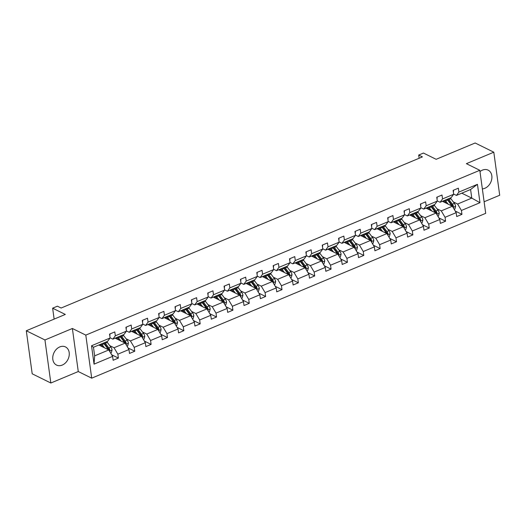 <?xml version="1.0" encoding="UTF-8"?>
<svg xmlns="http://www.w3.org/2000/svg" width="526" height="526" viewBox="0 0 526 526"><rect width="100%" height="100%" fill="white"/><g stroke="black" fill="none" stroke-linecap="round" stroke-linejoin="round"><path stroke-width="0.79" d="M482.355 188.887A10.112 7.758 116.3 0 0 484.887 188.275A10.112 7.758 116.3 0 0 491.731 179.208A10.112 7.758 116.3 0 0 488.121 170.128A10.112 7.758 116.3 0 0 482.401 170.128A10.112 7.758 116.3 0 0 479.982 171.588M59.767 346.93A10.112 7.758 116.3 0 0 52.916 355.997A10.112 7.758 116.3 0 0 56.532 365.07A10.112 7.758 116.3 0 0 62.252 365.077A10.112 7.758 116.3 0 0 69.097 356.01A10.112 7.758 116.3 0 0 65.487 346.93A10.112 7.758 116.3 0 0 59.767 346.93M50.844 383.013L78.269 371.54L72.371 328.487L44.947 339.96L50.844 383.013L32.198 373.808L26.3 330.755L65.309 314.436L52.633 308.177L54.132 319.118M44.947 339.96L26.3 330.755M484.117 201.76L499.7 195.245L493.802 152.192L475.156 142.987L436.139 159.306L423.456 153.053L418.689 155.045L419.13 158.26M91.702 378.168L485.702 213.339L479.804 170.292L85.804 335.115L91.702 378.168L78.269 371.54M453.294 201.899L457.613 204.029L471.769 198.105L479.975 202.701L461.414 210.466L461.946 214.358L455.214 211.038M461.789 193.18L471.769 198.105L470.592 189.498L456.43 195.422L453.622 194.035M457.613 204.029L461.414 210.466M436.935 208.743L441.255 210.873L452.367 206.225L456.173 212.655L456.706 216.554L461.946 214.358M456.173 212.655L445.055 217.304L445.588 221.203L438.855 217.882M420.576 215.588L424.89 217.718L436.008 213.069L439.808 219.5L440.347 223.399L445.588 221.203M439.808 219.5L428.697 224.148L429.229 228.047L422.496 224.727M404.211 222.432L408.531 224.563L419.649 219.914L423.45 226.344L423.982 230.243L429.229 228.047M423.45 226.344L412.331 230.993L412.871 234.892L406.131 231.571M387.853 229.277L392.172 231.407L403.291 226.752L407.091 233.189L407.624 237.088L412.871 234.892M407.091 233.189L395.973 237.837L396.505 241.736L389.773 238.41M371.494 236.121L375.814 238.252L386.926 233.597L390.733 240.034L391.265 243.932L396.505 241.736M390.733 240.034L379.614 244.682L380.147 248.581L373.414 245.254M355.135 242.959L359.449 245.096L370.567 240.441L374.367 246.878L374.906 250.77L380.147 248.581M374.367 246.878L363.256 251.527L363.788 255.426L357.055 252.099M338.77 249.804L343.09 251.934L354.208 247.286L358.009 253.723L358.541 257.615L363.788 255.426M358.009 253.723L346.897 258.371L347.43 262.27L340.69 258.943M322.412 256.649L326.731 258.779L337.85 254.13L341.65 260.561L342.183 264.46L347.43 262.27M341.65 260.561L330.532 265.216L331.071 269.115L324.332 265.788M306.053 263.493L310.373 265.623L321.485 260.975L325.292 267.405L325.824 271.304L331.071 269.115M325.292 267.405L314.173 272.06L314.706 275.953L307.973 272.632M289.695 270.338L294.014 272.468L305.126 267.819L308.933 274.25L309.466 278.149L314.706 275.953M308.933 274.25L297.815 278.905L298.347 282.797L291.614 279.477M273.336 277.182L277.649 279.313L288.767 274.664L292.568 281.094L293.107 284.993L298.347 282.797M292.568 281.094L281.456 285.743L281.989 289.642L275.256 286.322M256.971 284.027L261.29 286.157L272.409 281.509L276.209 287.939L276.742 291.838L281.989 289.642M276.209 287.939L265.091 292.587L265.63 296.486L258.891 293.166M240.612 290.871L244.932 293.002L256.05 288.353L259.851 294.784L260.383 298.683L265.63 296.486M259.851 294.784L248.732 299.432L249.265 303.331L242.532 300.011M224.254 297.716L228.573 299.846L239.685 295.191L243.492 301.628L244.025 305.527L249.265 303.331M243.492 301.628L232.374 306.277L232.906 310.176L226.173 306.849M207.895 304.561L212.208 306.691L223.326 302.036L227.127 308.473L227.666 312.372L232.906 310.176M227.127 308.473L216.015 313.121L216.548 317.02L209.815 313.693M191.53 311.399L195.85 313.535L206.968 308.88L210.768 315.317L211.301 319.21L216.548 317.02M210.768 315.317L199.656 319.966L200.189 323.865L193.45 320.538M175.171 318.243L179.491 320.373L190.609 315.725L194.41 322.162L194.942 326.054L200.189 323.865M194.41 322.162L183.291 326.81L183.83 330.709L177.091 327.382M158.813 325.088L163.132 327.218L174.244 322.57L178.051 329L178.584 332.899L183.83 330.709M178.051 329L166.933 333.655L167.465 337.554L160.732 334.227M142.454 331.932L146.774 334.063L157.885 329.414L161.692 335.844L162.225 339.743L167.465 337.554M161.692 335.844L150.574 340.5L151.107 344.392L144.374 341.072M126.095 338.777L130.409 340.907L141.527 336.259L145.327 342.689L145.866 346.588L151.107 344.392M145.327 342.689L134.215 347.344L134.748 351.237L128.009 347.916M109.73 345.621L114.05 347.752L125.168 343.103L128.969 349.534L129.501 353.433L134.748 351.237M128.969 349.534L117.85 354.182L118.389 358.081L111.65 354.761M112.61 356.378L94.049 364.143L91.531 345.76L110.092 337.994L107.626 341.335L93.47 347.259L94.647 355.865L108.81 349.948L112.61 356.378L113.143 360.277L118.389 358.081M115.332 335.805L126.45 331.15L123.985 334.49L112.873 339.145L115.332 335.805L114.799 331.906L109.559 334.095L110.092 337.994M131.697 328.96L142.809 324.305L140.35 327.645L129.232 332.3L131.697 328.96L131.158 325.061L125.918 327.251L126.45 331.15M148.056 322.116L159.174 317.461L156.709 320.807L145.59 325.456L148.056 322.116L147.523 318.217L142.276 320.413L142.809 324.305M164.414 315.271L175.533 310.623L173.067 313.963L161.949 318.611L164.414 315.271L163.882 311.372L158.635 313.568L159.174 317.461M180.773 308.427L191.891 303.778L189.426 307.118L178.314 311.767L180.773 308.427L180.24 304.528L175 306.724L175.533 310.623M197.138 301.582L208.25 296.934L205.791 300.274L194.673 304.922L197.138 301.582L196.599 297.683L191.359 299.879L191.891 303.778M213.497 294.738L224.609 290.089L222.15 293.429L211.031 298.078L213.497 294.738L212.964 290.839L207.717 293.035L208.25 296.934M229.855 287.893L240.974 283.244L238.508 286.585L227.39 291.233L229.855 287.893L229.323 283.994L224.076 286.19L224.609 290.089M246.214 281.048L257.332 276.4L254.867 279.74L243.748 284.388L246.214 281.048L245.681 277.156L240.435 279.345L240.974 283.244M262.573 274.204L273.691 269.555L271.225 272.895L260.114 277.544L262.573 274.204L262.04 270.311L256.8 272.501L257.332 276.4M278.938 267.366L290.05 262.711L287.59 266.051L276.472 270.706L278.938 267.366L278.399 263.467L273.158 265.656L273.691 269.555M295.296 260.521L306.415 255.866L303.949 259.206L292.831 263.861L295.296 260.521L294.764 256.622L289.517 258.812L290.05 262.711M311.655 253.677L322.773 249.022L320.308 252.368L309.189 257.017L311.655 253.677L311.122 249.778L305.876 251.974L306.415 255.866M328.014 246.832L339.132 242.184L336.666 245.524L325.555 250.172L328.014 246.832L327.481 242.933L322.241 245.129L322.773 249.022M344.379 239.987L355.491 235.339L353.031 238.679L341.913 243.328L344.379 239.987L343.84 236.089L338.599 238.285L339.132 242.184M360.737 233.143L371.849 228.494L369.39 231.834L358.272 236.483L360.737 233.143L360.205 229.244L354.958 231.44L355.491 235.339M377.096 226.298L388.214 221.65L385.749 224.99L374.63 229.638L377.096 226.298L376.563 222.399L371.317 224.595L371.849 228.494M393.455 219.454L404.573 214.805L402.107 218.145L390.989 222.794L393.455 219.454L392.922 215.555L387.682 217.751L388.214 221.65M409.813 212.609L420.932 207.961L418.466 211.301L407.354 215.949L409.813 212.609L409.281 208.717L404.04 210.906L404.573 214.805M426.178 205.765L437.29 201.116L434.831 204.456L423.713 209.105L426.178 205.765L425.639 201.872L420.399 204.062L420.932 207.961M442.537 198.927L453.655 194.272L451.19 197.612L440.071 202.267L442.537 198.927L442.004 195.028L436.758 197.217L437.29 201.116M456.43 195.422L458.896 192.082L458.363 188.183L453.116 190.373L453.655 194.272M458.896 192.082L477.457 184.317L479.975 202.701M52.633 308.177L57.4 306.185L61.134 308.026L422.417 156.886L418.689 155.045M440.071 202.267L437.257 200.873M442.386 201.294L452.367 206.225M441.255 210.873L445.055 217.304M423.713 209.105L420.899 207.717M426.027 208.138L436.008 213.069M424.89 217.718L428.697 224.148M407.354 215.949L404.54 214.562M409.662 214.983L419.649 219.914M408.531 224.563L412.331 230.993M390.989 222.794L388.181 221.407M393.303 221.827L403.291 226.752M392.172 231.407L395.973 237.837M374.63 229.638L371.816 228.251M376.945 228.672L386.926 233.597M375.814 238.252L379.614 244.682M358.272 236.483L355.458 235.096M360.586 235.516L370.567 240.441M359.449 245.096L363.256 251.527M341.913 243.328L339.099 241.94M344.228 242.361L354.208 247.286M343.09 251.934L346.897 258.371M325.555 250.172L322.74 248.785M327.862 249.206L337.85 254.13M326.731 258.779L330.532 265.216M309.189 257.017L306.382 255.629M311.504 256.05L321.485 260.975M310.373 265.623L314.173 272.06M292.831 263.861L290.017 262.474M295.145 262.895L305.126 267.819M294.014 272.468L297.815 278.905M276.472 270.706L273.658 269.312M278.787 269.733L288.767 274.664M277.649 279.313L281.456 285.743M260.114 277.544L257.299 276.157M262.421 276.577L272.409 281.509M261.29 286.157L265.091 292.587M243.748 284.388L240.941 283.001M246.063 283.422L256.05 288.353M244.932 293.002L248.732 299.432M227.39 291.233L224.576 289.846M229.704 290.267L239.685 295.191M228.573 299.846L232.374 306.277M211.031 298.078L208.217 296.69M213.346 297.111L223.326 302.036M212.208 306.691L216.015 313.121M194.673 304.922L191.858 303.535M196.987 303.956L206.968 308.88M195.85 313.535L199.656 319.966M178.314 311.767L175.5 310.379M180.622 310.8L190.609 315.725M179.491 320.373L183.291 326.81M161.949 318.611L159.141 317.224M164.263 317.645L174.244 322.57M163.132 327.218L166.933 333.655M145.59 325.456L142.776 324.069M147.905 324.489L157.885 329.414M146.774 334.063L150.574 340.5M129.232 332.3L126.418 330.913M131.546 331.334L141.527 336.259M130.409 340.907L134.215 347.344M112.873 339.145L110.059 337.751M115.181 338.172L125.168 343.103M114.05 347.752L117.85 354.182M91.531 345.76L93.47 347.259M72.371 328.487L85.804 335.115M493.802 152.192L466.378 163.665L479.804 170.292M98.822 345.017L108.81 349.948M94.647 355.865L94.049 364.143M477.457 184.317L470.592 189.498M109.651 334.063L109.914 334.431A3.439 1.657 67.3 0 1 109.809 335.923M110.651 353.064L111.321 352.788L112.051 350.02A3.439 1.657 -112.7 0 0 110.815 347.061L107.337 342.439A9.922 4.773 -112.7 0 0 106.752 341.703M100.381 344.366L100.315 345.753M104.49 347.817L102.097 344.629A9.922 4.773 -112.7 0 0 101.505 343.899M102.721 346.943L101.735 345.635A8.232 3.965 -112.7 0 0 100.558 344.293M109.395 350.941L109.849 349.935A3.439 1.657 -112.7 0 0 108.823 347.896L105.345 343.268A9.922 4.773 -112.7 0 0 104.759 342.538M103.813 342.932A8.232 3.965 67.3 0 1 104.99 344.274L108.461 348.896A1.749 0.842 67.3 0 1 108.777 349.409L109.849 349.935M103.497 343.064A9.922 4.773 67.3 0 1 104.089 343.8L107.56 348.422A3.439 1.657 67.3 0 1 108.303 349.698M126.01 327.218L126.273 327.586A3.439 1.657 67.3 0 1 126.168 329.079M142.368 320.373L142.638 320.742A3.439 1.657 67.3 0 1 142.526 322.241M127.009 346.22L127.68 345.944L128.41 343.176A3.439 1.657 -112.7 0 0 127.174 340.217L123.702 335.595A9.922 4.773 -112.7 0 0 123.11 334.858M116.739 337.521L116.68 338.915M120.849 340.973L118.455 337.784A9.922 4.773 -112.7 0 0 117.863 337.054M119.08 340.098L118.094 338.79A8.232 3.965 -112.7 0 0 116.917 337.449M125.753 344.096L126.207 343.09A3.439 1.657 -112.7 0 0 125.181 341.052L121.703 336.43A9.922 4.773 -112.7 0 0 121.118 335.693M120.171 336.088A8.232 3.965 67.3 0 1 121.348 337.429L124.82 342.051A1.749 0.842 67.3 0 1 125.135 342.564L126.207 343.09M119.862 336.219A9.922 4.773 67.3 0 1 120.447 336.956L123.926 341.578A3.439 1.657 67.3 0 1 124.662 342.853M143.374 339.382L144.045 339.099L144.775 336.331A3.439 1.657 -112.7 0 0 143.532 333.372L140.061 328.75A9.922 4.773 -112.7 0 0 139.469 328.014M133.098 330.676L133.039 332.07M137.207 334.128L134.814 330.939A9.922 4.773 -112.7 0 0 134.229 330.21M135.438 333.254L134.459 331.945A8.232 3.965 -112.7 0 0 133.282 330.604M142.119 337.251L142.566 336.245A3.439 1.657 -112.7 0 0 141.54 334.207L138.068 329.585A9.922 4.773 -112.7 0 0 137.477 328.849M136.53 329.243A8.232 3.965 67.3 0 1 137.707 330.584L141.185 335.207A1.749 0.842 67.3 0 1 141.494 335.719L142.566 336.245M136.221 329.375A9.922 4.773 67.3 0 1 136.806 330.111L140.284 334.733A3.439 1.657 67.3 0 1 141.021 336.009M158.727 313.529L158.997 313.897A3.439 1.657 67.3 0 1 158.885 315.396M159.733 332.537L160.404 332.254L161.134 329.486A3.439 1.657 -112.7 0 0 159.897 326.528L156.419 321.905A9.922 4.773 -112.7 0 0 155.827 321.169M149.463 323.838L149.397 325.226M153.572 327.284L151.172 324.101A9.922 4.773 -112.7 0 0 150.587 323.365M151.804 326.409L150.817 325.101A8.232 3.965 -112.7 0 0 149.64 323.76M158.477 330.407L158.931 329.401A3.439 1.657 -112.7 0 0 157.899 327.363L154.427 322.74A9.922 4.773 -112.7 0 0 153.835 322.004M152.888 322.399A8.232 3.965 67.3 0 1 154.065 323.74L157.544 328.362A1.749 0.842 67.3 0 1 157.853 328.875L158.931 329.401M152.579 322.53A9.922 4.773 67.3 0 1 153.171 323.266L156.643 327.889A3.439 1.657 67.3 0 1 157.386 329.164M175.086 306.684L175.355 307.053A3.439 1.657 67.3 0 1 175.25 308.552M176.092 325.693L176.762 325.41L177.492 322.642A3.439 1.657 -112.7 0 0 176.256 319.683L172.778 315.061A9.922 4.773 -112.7 0 0 172.193 314.324M165.821 316.994L165.756 318.381M169.931 320.439L167.538 317.257A9.922 4.773 -112.7 0 0 166.946 316.52M168.162 319.565L167.176 318.256A8.232 3.965 -112.7 0 0 165.999 316.915M174.836 323.569L175.29 322.563A3.439 1.657 -112.7 0 0 174.264 320.518L170.786 315.896A9.922 4.773 -112.7 0 0 170.2 315.159M169.247 315.561A8.232 3.965 67.3 0 1 170.431 316.895L173.902 321.517A1.749 0.842 67.3 0 1 174.211 322.03L175.29 322.563M168.938 315.685A9.922 4.773 67.3 0 1 169.53 316.422L173.001 321.044A3.439 1.657 67.3 0 1 173.744 322.32M191.451 299.84L191.714 300.208A3.439 1.657 67.3 0 1 191.609 301.707M192.45 318.848L193.121 318.565L193.851 315.804A3.439 1.657 -112.7 0 0 192.615 312.839L189.136 308.216A9.922 4.773 -112.7 0 0 188.551 307.486M182.18 310.149L182.114 311.537M186.289 313.595L183.896 310.412A9.922 4.773 -112.7 0 0 183.304 309.676M184.521 312.72L183.535 311.412A8.232 3.965 -112.7 0 0 182.358 310.07M191.194 316.724L191.648 315.718A3.439 1.657 -112.7 0 0 190.622 313.674L187.144 309.051A9.922 4.773 -112.7 0 0 186.559 308.315M185.612 308.716A8.232 3.965 67.3 0 1 186.789 310.051L190.261 314.673A1.749 0.842 67.3 0 1 190.576 315.186L191.648 315.718M185.297 308.841A9.922 4.773 67.3 0 1 185.888 309.577L189.367 314.2A3.439 1.657 67.3 0 1 190.103 315.475M207.809 292.995L208.079 293.363A3.439 1.657 67.3 0 1 207.967 294.862M208.809 312.003L209.48 311.721L210.209 308.959A3.439 1.657 -112.7 0 0 208.973 305.994L205.502 301.372A9.922 4.773 -112.7 0 0 204.91 300.642M198.539 303.305L198.48 304.692M202.648 306.75L200.255 303.568A9.922 4.773 -112.7 0 0 199.67 302.831M200.879 305.876L199.9 304.567A8.232 3.965 -112.7 0 0 198.716 303.232M207.553 309.88L208.007 308.874A3.439 1.657 -112.7 0 0 206.981 306.829L203.509 302.207A9.922 4.773 -112.7 0 0 202.918 301.47M201.971 301.871A8.232 3.965 67.3 0 1 203.148 303.206L206.626 307.835A1.749 0.842 67.3 0 1 206.935 308.341L208.007 308.874M201.662 301.996A9.922 4.773 67.3 0 1 202.247 302.733L205.725 307.355A3.439 1.657 67.3 0 1 206.462 308.63M224.168 286.151L224.438 286.519A3.439 1.657 67.3 0 1 224.326 288.018M225.174 305.159L225.845 304.876L226.575 302.115A3.439 1.657 -112.7 0 0 225.332 299.156L221.86 294.527A9.922 4.773 -112.7 0 0 221.268 293.797M214.904 296.46L214.838 297.847M219.007 299.905L216.613 296.723A9.922 4.773 -112.7 0 0 216.028 295.987M217.245 299.038L216.258 297.723A8.232 3.965 -112.7 0 0 215.081 296.388M223.918 303.035L224.365 302.029A3.439 1.657 -112.7 0 0 223.34 299.984L219.868 295.362A9.922 4.773 -112.7 0 0 219.276 294.632M218.329 295.027A8.232 3.965 67.3 0 1 219.506 296.368L222.985 300.99A1.749 0.842 67.3 0 1 223.294 301.497L224.365 302.029M218.02 295.158A9.922 4.773 67.3 0 1 218.606 295.888L222.084 300.51A3.439 1.657 67.3 0 1 222.82 301.792M240.527 279.306L240.796 279.681A3.439 1.657 67.3 0 1 240.691 281.173M241.533 298.314L242.203 298.032L242.933 295.27A3.439 1.657 -112.7 0 0 241.697 292.311L238.219 287.683A9.922 4.773 -112.7 0 0 237.634 286.953M231.262 289.616L231.197 291.003M235.372 293.061L232.979 289.879A9.922 4.773 -112.7 0 0 232.387 289.142M233.603 292.193L232.617 290.878A8.232 3.965 -112.7 0 0 231.44 289.543M240.277 296.191L240.73 295.185A3.439 1.657 -112.7 0 0 239.705 293.14L236.227 288.518A9.922 4.773 -112.7 0 0 235.641 287.788M234.688 288.182A8.232 3.965 67.3 0 1 235.865 289.524L239.343 294.146A1.749 0.842 67.3 0 1 239.652 294.652L240.73 295.185M234.379 288.314A9.922 4.773 67.3 0 1 234.971 289.044L238.442 293.666A3.439 1.657 67.3 0 1 239.185 294.948M256.892 272.461L257.155 272.836A3.439 1.657 67.3 0 1 257.05 274.329M257.891 291.47L258.562 291.194L259.292 288.426A3.439 1.657 -112.7 0 0 258.056 285.467L254.577 280.845A9.922 4.773 -112.7 0 0 253.992 280.108M247.621 282.771L247.555 284.158M251.73 286.216L249.337 283.034A9.922 4.773 -112.7 0 0 248.745 282.304M249.962 285.348L248.976 284.04A8.232 3.965 -112.7 0 0 247.799 282.699M256.635 289.346L257.089 288.34A3.439 1.657 -112.7 0 0 256.063 286.295L252.585 281.673A9.922 4.773 -112.7 0 0 252 280.943M251.053 281.338A8.232 3.965 67.3 0 1 252.23 282.679L255.702 287.301A1.749 0.842 67.3 0 1 256.017 287.807L257.089 288.34M250.738 281.469A9.922 4.773 67.3 0 1 251.329 282.199L254.801 286.828A3.439 1.657 67.3 0 1 255.544 288.103M273.25 265.623L273.513 265.992A3.439 1.657 67.3 0 1 273.408 267.484M274.25 284.625L274.92 284.349L275.65 281.581A3.439 1.657 -112.7 0 0 274.414 278.622L270.943 274A9.922 4.773 -112.7 0 0 270.351 273.264M263.98 275.926L263.92 277.314M268.089 279.378L265.696 276.189A9.922 4.773 -112.7 0 0 265.111 275.46M266.32 278.504L265.334 277.195A8.232 3.965 -112.7 0 0 264.157 275.854M272.994 282.501L273.448 281.495A3.439 1.657 -112.7 0 0 272.422 279.457L268.944 274.828A9.922 4.773 -112.7 0 0 268.359 274.099M267.412 274.493A8.232 3.965 67.3 0 1 268.589 275.834L272.06 280.457A1.749 0.842 67.3 0 1 272.376 280.969L273.448 281.495M267.103 274.625A9.922 4.773 67.3 0 1 267.688 275.354L271.166 279.983A3.439 1.657 67.3 0 1 271.903 281.259M289.609 258.779L289.879 259.147A3.439 1.657 67.3 0 1 289.767 260.64M290.615 277.781L291.286 277.504L292.015 274.736A3.439 1.657 -112.7 0 0 290.773 271.778L287.301 267.155A9.922 4.773 -112.7 0 0 286.709 266.419M280.338 269.082L280.279 270.476M284.448 272.534L282.054 269.345A9.922 4.773 -112.7 0 0 281.469 268.615M282.679 271.659L281.699 270.351A8.232 3.965 -112.7 0 0 280.522 269.01M289.359 275.657L289.806 274.651A3.439 1.657 -112.7 0 0 288.781 272.613L285.309 267.99A9.922 4.773 -112.7 0 0 284.717 267.254M283.77 267.649A8.232 3.965 67.3 0 1 284.947 268.99L288.426 273.612A1.749 0.842 67.3 0 1 288.735 274.125L289.806 274.651M283.461 267.78A9.922 4.773 67.3 0 1 284.047 268.516L287.525 273.139A3.439 1.657 67.3 0 1 288.261 274.414M305.968 251.934L306.237 252.302A3.439 1.657 67.3 0 1 306.125 253.802M306.974 270.943L307.644 270.66L308.374 267.892A3.439 1.657 -112.7 0 0 307.138 264.933L303.66 260.311A9.922 4.773 -112.7 0 0 303.068 259.574M296.703 262.237L296.638 263.631M300.813 265.689L298.413 262.5A9.922 4.773 -112.7 0 0 297.828 261.77M299.044 264.815L298.058 263.506A8.232 3.965 -112.7 0 0 296.881 262.165M305.718 268.812L306.171 267.806A3.439 1.657 -112.7 0 0 305.139 265.768L301.668 261.146A9.922 4.773 -112.7 0 0 301.076 260.409M300.129 260.804A8.232 3.965 67.3 0 1 301.306 262.145L304.784 266.767A1.749 0.842 67.3 0 1 305.093 267.28L306.171 267.806M299.82 260.935A9.922 4.773 67.3 0 1 300.412 261.672L303.883 266.294A3.439 1.657 67.3 0 1 304.626 267.57M322.326 245.09L322.596 245.458A3.439 1.657 67.3 0 1 322.491 246.957M323.332 264.098L324.003 263.815L324.733 261.047A3.439 1.657 -112.7 0 0 323.497 258.088L320.018 253.466A9.922 4.773 -112.7 0 0 319.433 252.73M313.062 255.399L312.996 256.787M317.171 258.845L314.778 255.662A9.922 4.773 -112.7 0 0 314.186 254.926M315.403 257.97L314.416 256.662A8.232 3.965 -112.7 0 0 313.24 255.32M322.076 261.968L322.53 260.962A3.439 1.657 -112.7 0 0 321.504 258.923L318.026 254.301A9.922 4.773 -112.7 0 0 317.441 253.565M316.494 253.959A8.232 3.965 67.3 0 1 317.671 255.301L321.143 259.923A1.749 0.842 67.3 0 1 321.452 260.436L322.53 260.962M316.179 254.091A9.922 4.773 67.3 0 1 316.77 254.827L320.242 259.45A3.439 1.657 67.3 0 1 320.985 260.725M338.691 238.245L338.954 238.613A3.439 1.657 67.3 0 1 338.849 240.112M339.691 257.253L340.361 256.971L341.091 254.203A3.439 1.657 -112.7 0 0 339.855 251.244L336.377 246.622A9.922 4.773 -112.7 0 0 335.792 245.885M329.421 248.555L329.355 249.942M333.53 252L331.137 248.818A9.922 4.773 -112.7 0 0 330.545 248.081M331.761 251.126L330.775 249.817A8.232 3.965 -112.7 0 0 329.598 248.476M338.435 255.13L338.889 254.124A3.439 1.657 -112.7 0 0 337.863 252.079L334.385 247.457A9.922 4.773 -112.7 0 0 333.8 246.72M332.853 247.115A8.232 3.965 67.3 0 1 334.03 248.456L337.501 253.078A1.749 0.842 67.3 0 1 337.817 253.591L338.889 254.124M332.537 247.246A9.922 4.773 67.3 0 1 333.129 247.983L336.607 252.605A3.439 1.657 67.3 0 1 337.344 253.88M355.05 231.401L355.32 231.769A3.439 1.657 67.3 0 1 355.208 233.268M356.049 250.409L356.72 250.126L357.45 247.358A3.439 1.657 -112.7 0 0 356.214 244.399L352.742 239.777A9.922 4.773 -112.7 0 0 352.15 239.047M345.779 241.71L345.72 243.097M349.889 245.155L347.495 241.973A9.922 4.773 -112.7 0 0 346.91 241.237M348.12 244.281L347.14 242.973A8.232 3.965 -112.7 0 0 345.957 241.631M354.794 248.285L355.247 247.279A3.439 1.657 -112.7 0 0 354.222 245.234L350.75 240.612A9.922 4.773 -112.7 0 0 350.158 239.876M349.211 240.277A8.232 3.965 67.3 0 1 350.388 241.612L353.867 246.234A1.749 0.842 67.3 0 1 354.176 246.747L355.247 247.279M348.902 240.402A9.922 4.773 67.3 0 1 349.488 241.138L352.966 245.76A3.439 1.657 67.3 0 1 353.702 247.036M371.409 224.556L371.678 224.924A3.439 1.657 67.3 0 1 371.566 226.423M372.415 243.564L373.085 243.282L373.815 240.52A3.439 1.657 -112.7 0 0 372.572 237.555L369.101 232.933A9.922 4.773 -112.7 0 0 368.509 232.203M362.144 234.866L362.079 236.253M366.247 238.311L363.854 235.129A9.922 4.773 -112.7 0 0 363.269 234.392M364.485 237.436L363.499 236.128A8.232 3.965 -112.7 0 0 362.322 234.793M371.159 241.441L371.606 240.435A3.439 1.657 -112.7 0 0 370.58 238.39L367.109 233.768A9.922 4.773 -112.7 0 0 366.517 233.031M365.57 233.432A8.232 3.965 67.3 0 1 366.747 234.767L370.225 239.396A1.749 0.842 67.3 0 1 370.534 239.902L371.606 240.435M365.261 233.557A9.922 4.773 67.3 0 1 365.846 234.294L369.324 238.916A3.439 1.657 67.3 0 1 370.061 240.191M387.767 217.711L388.037 218.08A3.439 1.657 67.3 0 1 387.932 219.579M388.773 236.72L389.444 236.437L390.174 233.675A3.439 1.657 -112.7 0 0 388.938 230.71L385.459 226.088A9.922 4.773 -112.7 0 0 384.874 225.358M378.503 228.021L378.437 229.408M382.612 231.466L380.219 228.284A9.922 4.773 -112.7 0 0 379.627 227.548M380.844 230.598L379.857 229.283A8.232 3.965 -112.7 0 0 378.681 227.949M387.517 234.596L387.971 233.59A3.439 1.657 -112.7 0 0 386.945 231.545L383.467 226.923A9.922 4.773 -112.7 0 0 382.882 226.187M381.929 226.588A8.232 3.965 67.3 0 1 383.106 227.929L386.584 232.551A1.749 0.842 67.3 0 1 386.893 233.057L387.971 233.59M381.62 226.719A9.922 4.773 67.3 0 1 382.211 227.449L385.683 232.071A3.439 1.657 67.3 0 1 386.426 233.353M404.132 210.867L404.395 211.242A3.439 1.657 67.3 0 1 404.29 212.734M405.132 229.875L405.802 229.592L406.532 226.831A3.439 1.657 -112.7 0 0 405.296 223.872L401.818 219.243A9.922 4.773 -112.7 0 0 401.233 218.514M394.862 221.176L394.796 222.564M398.971 224.622L396.578 221.439A9.922 4.773 -112.7 0 0 395.986 220.703M397.202 223.754L396.216 222.439A8.232 3.965 -112.7 0 0 395.039 221.104M403.876 227.751L404.33 226.745A3.439 1.657 -112.7 0 0 403.304 224.701L399.826 220.078A9.922 4.773 -112.7 0 0 399.241 219.349M398.294 219.743A8.232 3.965 67.3 0 1 399.471 221.084L402.942 225.707A1.749 0.842 67.3 0 1 403.258 226.213L404.33 226.745M397.978 219.875A9.922 4.773 67.3 0 1 398.57 220.604L402.042 225.227A3.439 1.657 67.3 0 1 402.784 226.509M420.491 204.022L420.754 204.397A3.439 1.657 67.3 0 1 420.649 205.89M421.49 223.031L422.161 222.754L422.891 219.986A3.439 1.657 -112.7 0 0 421.655 217.028L418.183 212.405A9.922 4.773 -112.7 0 0 417.591 211.669M411.22 214.332L411.161 215.719M415.33 217.777L412.936 214.595A9.922 4.773 -112.7 0 0 412.351 213.865M413.561 216.909L412.575 215.601A8.232 3.965 -112.7 0 0 411.398 214.26M420.235 220.907L420.688 219.901A3.439 1.657 -112.7 0 0 419.663 217.856L416.184 213.234A9.922 4.773 -112.7 0 0 415.599 212.504M414.652 212.899A8.232 3.965 67.3 0 1 415.829 214.24L419.307 218.862A1.749 0.842 67.3 0 1 419.617 219.368L420.688 219.901M414.343 213.03A9.922 4.773 67.3 0 1 414.929 213.76L418.407 218.389A3.439 1.657 67.3 0 1 419.143 219.664M436.85 197.184L437.119 197.552A3.439 1.657 67.3 0 1 437.007 199.045M437.856 216.186L438.526 215.91L439.256 213.142A3.439 1.657 -112.7 0 0 438.013 210.183L434.542 205.561A9.922 4.773 -112.7 0 0 433.95 204.824M427.579 207.487L427.52 208.875M431.688 210.939L429.295 207.75A9.922 4.773 -112.7 0 0 428.71 207.02M429.92 210.065L428.94 208.756A8.232 3.965 -112.7 0 0 427.763 207.415M436.6 214.062L437.047 213.056A3.439 1.657 -112.7 0 0 436.021 211.018L432.55 206.389A9.922 4.773 -112.7 0 0 431.958 205.659M431.011 206.054A8.232 3.965 67.3 0 1 432.188 207.395L435.666 212.017A1.749 0.842 67.3 0 1 435.975 212.53L437.047 213.056M430.702 206.185A9.922 4.773 67.3 0 1 431.287 206.915L434.765 211.544A3.439 1.657 67.3 0 1 435.502 212.82M453.208 190.34L453.478 190.708A3.439 1.657 67.3 0 1 453.366 192.2M454.214 209.341L454.885 209.065L455.615 206.297A3.439 1.657 -112.7 0 0 454.379 203.338L450.9 198.716A9.922 4.773 -112.7 0 0 450.309 197.98M443.944 200.643L443.878 202.037M448.053 204.095L445.653 200.906A9.922 4.773 -112.7 0 0 445.068 200.176M446.285 203.22L445.298 201.912A8.232 3.965 -112.7 0 0 444.122 200.57M452.958 207.218L453.412 206.212A3.439 1.657 -112.7 0 0 452.386 204.173L448.908 199.551A9.922 4.773 -112.7 0 0 448.316 198.815M447.37 199.209A8.232 3.965 67.3 0 1 448.547 200.551L452.025 205.173A1.749 0.842 67.3 0 1 452.334 205.686L453.412 206.212M447.061 199.341A9.922 4.773 67.3 0 1 447.652 200.077L451.124 204.699A3.439 1.657 67.3 0 1 451.867 205.975M109.513 351.144L112.031 350.092M105.345 343.268L107.337 342.439M102.097 344.629L104.089 343.8M108.823 347.896L110.815 347.061M106.561 348.837L107.56 348.422M125.872 344.3L128.397 343.248M121.703 336.43L123.702 335.595M118.455 337.784L120.447 336.956M125.181 341.052L127.174 340.217M122.926 341.992L123.926 341.578M142.237 337.455L144.755 336.403M138.068 329.585L140.061 328.75M134.814 330.939L136.806 330.111M141.54 334.207L143.532 333.372M139.285 335.147L140.284 334.733M158.596 330.611L161.114 329.559M154.427 322.74L156.419 321.905M151.172 324.101L153.171 323.266M157.899 327.363L159.897 326.528M155.643 328.309L156.643 327.889M174.954 323.766L177.472 322.714M170.786 315.896L172.778 315.061M167.538 317.257L169.53 316.422M174.264 320.518L176.256 319.683M172.002 321.465L173.001 321.044M191.313 316.922L193.831 315.87M187.144 309.051L189.136 308.216M183.896 310.412L185.888 309.577M190.622 313.674L192.615 312.839M188.361 314.62L189.367 314.2M207.678 310.077L210.196 309.025M203.509 302.207L205.502 301.372M200.255 303.568L202.247 302.733M206.981 306.829L208.973 305.994M204.726 307.776L205.725 307.355M224.037 303.239L226.555 302.18M219.868 295.362L221.86 294.527M216.613 296.723L218.606 295.888M223.34 299.984L225.332 299.156M221.084 300.931L222.084 300.51M240.395 296.394L242.913 295.336M236.227 288.518L238.219 287.683M232.979 289.879L234.971 289.044M239.705 293.14L241.697 292.311M237.443 294.087L238.442 293.666M256.754 289.55L259.272 288.491M252.585 281.673L254.577 280.845M249.337 283.034L251.329 282.199M256.063 286.295L258.056 285.467M253.802 287.242L254.801 286.828M273.112 282.705L275.637 281.653M268.944 274.828L270.943 274M265.696 276.189L267.688 275.354M272.422 279.457L274.414 278.622M270.167 280.397L271.166 279.983M289.478 275.861L291.996 274.809M285.309 267.99L287.301 267.155M282.054 269.345L284.047 268.516M288.781 272.613L290.773 271.778M286.525 273.553L287.525 273.139M305.836 269.016L308.354 267.964M301.668 261.146L303.66 260.311M298.413 262.5L300.412 261.672M305.139 265.768L307.138 264.933M302.884 266.708L303.883 266.294M322.195 262.172L324.713 261.12M318.026 254.301L320.018 253.466M314.778 255.662L316.77 254.827M321.504 258.923L323.497 258.088M319.243 259.87L320.242 259.45M338.553 255.327L341.072 254.275M334.385 247.457L336.377 246.622M331.137 248.818L333.129 247.983M337.863 252.079L339.855 251.244M335.601 253.026L336.607 252.605M354.918 248.482L357.437 247.43M350.75 240.612L352.742 239.777M347.495 241.973L349.488 241.138M354.222 245.234L356.214 244.399M351.966 246.181L352.966 245.76M371.277 241.638L373.795 240.586M367.109 233.768L369.101 232.933M363.854 235.129L365.846 234.294M370.58 238.39L372.572 237.555M368.325 239.337L369.324 238.916M387.636 234.793L390.154 233.741M383.467 226.923L385.459 226.088M380.219 228.284L382.211 227.449M386.945 231.545L388.938 230.71M384.684 232.492L385.683 232.071M403.994 227.955L406.513 226.897M399.826 220.078L401.818 219.243M396.578 221.439L398.57 220.604M403.304 224.701L405.296 223.872M401.042 225.647L402.042 225.227M420.353 221.111L422.878 220.052M416.184 213.234L418.183 212.405M412.936 214.595L414.929 213.76M419.663 217.856L421.655 217.028M417.407 218.803L418.407 218.389M436.718 214.266L439.236 213.214M432.55 206.389L434.542 205.561M429.295 207.75L431.287 206.915M436.021 211.018L438.013 210.183M433.766 211.958L434.765 211.544M453.077 207.422L455.595 206.37M448.908 199.551L450.9 198.716M445.653 200.906L447.652 200.077M452.386 204.173L454.379 203.338M450.125 205.114L451.124 204.699"/></g></svg>
